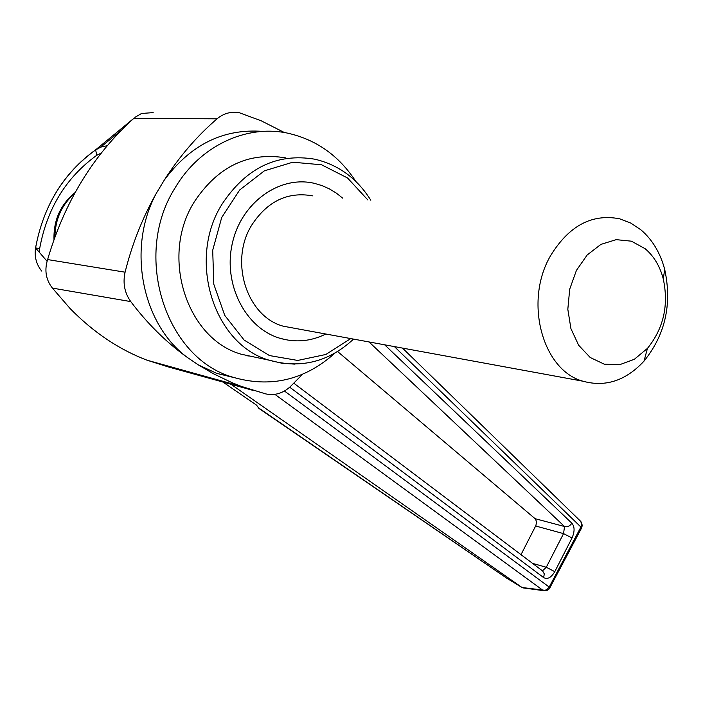 <?xml version="1.0" encoding="UTF-8"?>
<svg xmlns="http://www.w3.org/2000/svg" width="703" height="703" viewBox="0 0 703 703"><rect width="100%" height="100%" fill="white"/><g stroke="black" fill="none" stroke-linecap="round" stroke-linejoin="round"><path stroke-width="1.05" d="M233.791 377.537L216.858 373.407L198.387 364.919L187.288 357.405C141.813 323.978 126.566 247.359 156.576 192.877L164.159 180.284C190.425 144.677 223.308 128.385 262.799 131.408M335.076 353.003C304.531 380.279 270.233 388.284 232.183 377.01C165.267 357.563 132.173 254.908 175.275 187.604C199.854 145.873 246.252 124.343 287.457 133.122C316.104 139.493 338.881 155.574 355.78 181.383M47.611 259.565C64.518 202.033 93.218 154.985 133.719 118.438L95.661 149.792C63.49 173.026 43.454 205.742 35.554 247.939L47.11 261.288L47.611 259.565L125.09 272.193C132.102 243.985 142.595 217.543 156.576 192.877L156.584 192.868M164.159 180.284L164.159 180.276C179.3 156.593 196.937 136.11 217.069 118.807L133.719 118.438M217.069 118.807C223.703 113.35 231.059 111.302 239.152 112.665L261.217 120.811L284.443 132.568M302.51 374.304L290.198 386.738C282.817 393.416 274.636 395.798 265.664 393.882L241.314 386.386L231.902 382.625L213.396 373.724L198.387 364.919M187.288 357.405C166.295 342.317 147.454 323.714 130.767 301.596L52.426 288.098L51.776 287.255C46.117 279.574 44.57 270.919 47.11 261.288M253.08 390.402L168.026 366.843L147.138 360.235C119.097 349.602 93.394 332.334 70.01 308.424L52.426 288.098M153.166 112.612L141.549 113.473L134.888 117.41M125.09 272.193C122.682 283.063 124.572 292.87 130.767 301.596M167.376 365.859L168.72 367.001M39.368 252.201L39.667 248.528L35.554 247.939C34.28 256.665 36.328 264.372 41.688 271.059M39.667 248.528C47.022 208.624 66.029 177.56 96.689 155.337L95.661 149.792L100.696 147.147L120.819 130.705M107.181 145.723L100.696 147.147L95.45 150.047C63.305 173.413 43.349 206.032 35.581 247.913L35.572 247.957M521.02 554.632L535.923 525.44L536.547 521.846L535.466 518.999L337.589 351.518M542.646 570.985L544.315 573.938L543.612 577.576C547.365 579.711 551.09 577.734 554.781 571.653L546.275 567.268L542.47 570.854M284.451 391.026L550.097 587.734M221.058 380.762L256.542 405.148L259.003 408.496L507.118 578.455L522.065 587.515L545.027 590.309L547.083 589.404L549.122 587.251L580.906 527.039L581.618 527.953L582.242 525.484L581.539 522.522L580.625 521.292L581.68 523.911L580.906 527.039L394.401 346.597M535.141 518.691L564.535 526.521L563.551 533.621L572.022 537.98C574.799 531.547 574.746 526.617 571.847 523.19C569.869 526.187 567.426 527.303 564.535 526.521L369.031 341.939M532.619 563.402L546.275 567.268L563.551 533.621L535.66 526.011M258.221 407.591L258.941 408.417M506.889 578.297L522.004 587.48M229.213 383.03L521.863 587.383M544.544 590.775L542.962 590.327L274.864 394.339M402.485 348.082L580.362 521.028M257.483 357.695L241.252 354.224C186.726 339.039 159.739 256.12 194.38 201.743C217.974 166.339 248.431 151.725 285.752 157.885M522.065 587.515L523.656 587.989M542.672 571.012L293.836 383.223M314.469 183.369C279.856 175.038 241.41 202.262 232.359 243.22C222.869 284.056 245.233 327.783 279.399 338.108L286.059 339.795M640.864 229.793C652.358 239.609 660.319 252.869 664.739 269.574C672.182 304.25 665.258 334.769 643.992 361.14C625.811 380.71 605.45 387.397 582.91 381.202C542.488 370.323 523.735 301.587 550.484 255.857C568.894 225.76 591.97 213.413 619.712 218.826L630.767 223.062L640.864 229.793M295.084 328.371L283.353 326.218C246.911 316.684 228.958 261.367 251.771 225.048C267.509 201.084 287.879 191.374 312.888 195.9M645.126 248.704C653.825 256.059 659.862 266.077 663.237 278.757C668.896 305.128 663.632 328.336 647.454 348.372L634.352 359.286L619.484 364.752L604.255 364.172L590.177 357.484L578.657 345.252L570.924 328.635L567.822 309.285L569.702 289.188L576.398 270.444L587.19 254.978L600.933 244.38L616.197 239.653L631.426 241.182L645.126 248.704M325.849 334.013C310.77 341.473 295.286 342.844 279.416 338.108C245.25 327.783 222.886 284.056 232.377 243.22C241.419 202.262 279.873 175.038 314.487 183.369L322.062 185.627L329.32 188.852L336.183 193.009L342.669 198.123M96.689 155.337L101.206 153.069M543.612 577.576L289.706 387.195M248.106 356.131L247.28 355.516M384.664 344.813L571.847 523.19M572.022 537.98L554.781 571.653M507.425 578.639L258.326 407.74M523.094 587.91L544.465 590.775L547.083 590.388L549.263 588.894L581.513 528.155M370.797 200.223C357.186 178.465 338.53 164.792 314.821 159.203C277 152.903 246.068 167.894 222.043 204.169C186.752 259.908 214.002 344.813 269.258 360.217L282.008 363.258L294.996 364.145M367.897 200.012L347.51 177.956L321.57 164.783L292.791 162.208L264.372 170.838L239.67 189.977L221.7 217.526L212.701 250.268L213.8 284.249L224.749 315.383L244.117 340.05L269.442 355.56L297.729 360.446L325.823 354.479L350.753 338.591M54.913 236.955C55.229 219.16 61.785 204.678 74.58 193.492M216.858 373.407L232.183 377.01M241.314 386.386L147.138 360.235M241.252 354.224L269.258 360.217C300.647 369.013 328.749 361.975 353.565 339.101M582.91 381.202L283.353 326.218M663.237 278.757L664.739 269.574M647.454 348.372L643.992 361.14M53.99 239.512C53.49 220.144 60.52 204.503 75.072 192.587"/></g></svg>
